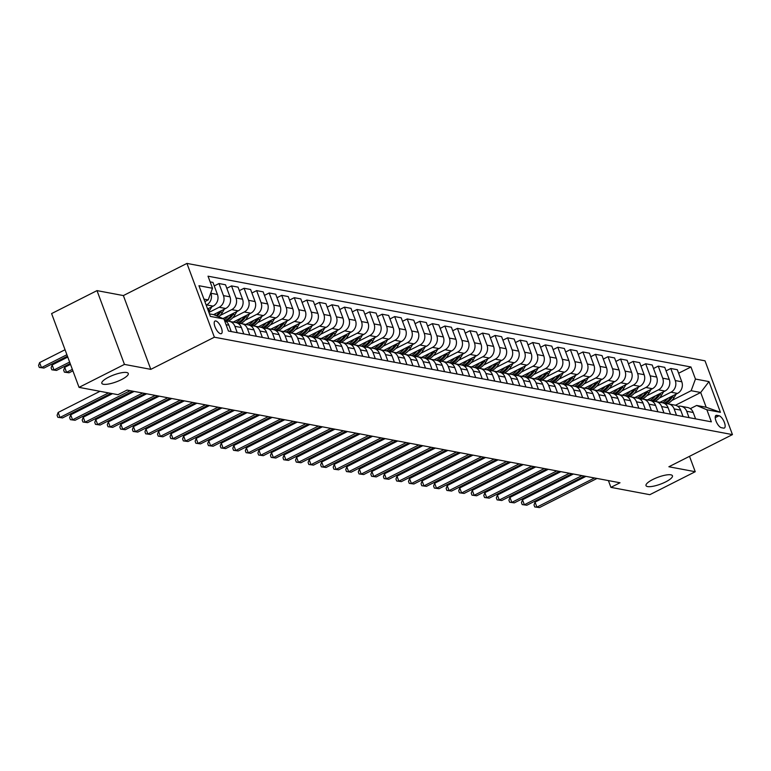 <?xml version="1.0" encoding="UTF-8"?>
<svg xmlns="http://www.w3.org/2000/svg" width="771" height="771" viewBox="0 0 771 771"><rect width="100%" height="100%" fill="white"/><g stroke="black" fill="none" stroke-linecap="round" stroke-linejoin="round"><path stroke-width="1.16" d="M121.481 379.602A14.109 3.672 -20.4 0 1 101.83 383.312A14.109 3.672 -20.4 0 1 108.624 377.183A14.109 3.672 -20.4 0 1 128.275 373.472A14.109 3.672 -20.4 0 1 121.481 379.602M665.652 481.904A14.109 3.672 -20.4 0 1 646.011 485.614A14.109 3.672 -20.4 0 1 652.806 479.495A14.109 3.672 -20.4 0 1 672.447 475.784A14.109 3.672 -20.4 0 1 665.652 481.904M220.554 333.727A7.055 2.708 63.2 0 0 221.364 333.641A7.055 2.708 63.2 0 0 221.026 327.039A7.055 2.708 63.2 0 0 215.813 320.967A7.055 2.708 63.2 0 0 215.003 321.054A7.055 2.708 63.2 0 0 215.34 327.656A7.055 2.708 63.2 0 0 220.554 333.727M97.011 290.619L124.449 364.404L150.808 369.357L123.37 295.572L97.011 290.619L51.599 313.585L79.047 387.37L117.953 394.685L127.032 390.097L620.009 482.771L610.921 487.368L649.828 494.683L695.24 471.717L689.515 456.326M123.37 295.572L186.939 263.412L705.012 360.818L732.45 434.603L214.377 337.206L186.939 263.412M718.996 415.752L716.789 415.338A6.833 2.621 63.2 0 0 715.999 415.424A6.833 2.621 63.2 0 0 716.336 421.824A6.833 2.621 63.2 0 0 721.386 427.703L723.593 428.117A6.833 2.621 63.2 0 0 724.374 428.03A6.833 2.621 63.2 0 0 724.046 421.631A6.833 2.621 63.2 0 0 718.996 415.752L715.228 417.66M695.452 379.053L709.002 381.597L720.422 412.312L706.872 409.767L696.637 405.459L706.178 407.252L700.685 392.497L691.153 390.704L695.452 379.053L690.961 366.986L208.025 276.191L212.517 288.258L208.218 299.909L203.939 299.109M209.433 313.864L213.702 314.664L223.937 318.972L228.428 331.038L711.354 421.833L706.872 409.767M223.937 318.972L210.387 316.418L198.957 285.713L212.517 288.258M124.449 364.404L79.047 387.37M150.808 369.357L214.377 337.206M732.45 434.603L668.881 466.763L695.24 471.717M608.406 480.593L610.921 487.368M675.492 405.247L700.685 392.497L709.002 381.597M696.637 405.459L690.315 408.659M671.898 400.448L691.153 390.704M659.947 402.308L677.497 393.432A8.818 7.806 -79.4 0 0 681.795 381.78L677.304 369.714L670.78 368.49L666.067 370.87M659.34 398.087L670.972 392.198A8.818 7.806 -79.4 0 0 675.271 380.546L670.78 368.49M647.399 399.947L664.949 391.07A8.818 7.806 -79.4 0 0 669.247 379.419L664.756 367.353L658.232 366.129L653.519 368.509M646.792 395.725L658.424 389.847A8.818 7.806 -79.4 0 0 662.723 378.195L658.232 366.129M634.851 397.585L652.401 388.709A8.818 7.806 -79.4 0 0 656.699 377.058L652.208 364.991L645.684 363.767L640.961 366.148M634.244 393.364L645.867 387.485A8.818 7.806 -79.4 0 0 650.165 375.834L645.684 363.767M622.293 395.224L639.843 386.348A8.818 7.806 -79.4 0 0 644.142 374.696L639.66 362.63L633.136 361.406L628.413 363.796M621.696 391.003L633.319 385.124A8.818 7.806 -79.4 0 0 637.617 373.472L633.136 361.406M609.745 392.873L627.295 383.987A8.818 7.806 -79.4 0 0 631.594 372.335L627.112 360.279L620.578 359.045L615.865 361.435M609.148 388.642L620.771 382.763A8.818 7.806 -79.4 0 0 625.069 371.111L620.578 359.045M597.197 390.512L614.747 381.635A8.818 7.806 -79.4 0 0 619.046 369.984L614.554 357.917L608.03 356.684L603.317 359.074M596.59 386.29L608.223 380.402A8.818 7.806 -79.4 0 0 612.521 368.75L608.03 356.684M584.649 388.15L602.199 379.274A8.818 7.806 -79.4 0 0 606.498 367.622L602.006 355.556L595.482 354.332L590.769 356.713M584.042 383.929L595.665 378.05A8.818 7.806 -79.4 0 0 599.963 366.398L595.482 354.332M572.101 385.789L589.642 376.913A8.818 7.806 -79.4 0 0 593.94 365.261L589.458 353.195L582.934 351.971L578.211 354.352M571.494 381.568L583.117 375.689A8.818 7.806 -79.4 0 0 587.415 364.037L582.934 351.971M559.544 383.428L577.093 374.552A8.818 7.806 -79.4 0 0 581.392 362.9L576.91 350.834L570.376 349.61L565.663 351.99M558.946 379.207L570.569 373.328A8.818 7.806 -79.4 0 0 574.867 361.676L570.376 349.61M546.996 381.067L564.545 372.191A8.818 7.806 -79.4 0 0 568.844 360.539L564.353 348.473L557.828 347.249L553.115 349.639M546.388 376.846L558.021 370.967A8.818 7.806 -79.4 0 0 562.319 359.315L557.828 347.249M534.448 378.715L551.997 369.839A8.818 7.806 -79.4 0 0 556.296 358.187L551.805 346.121L545.28 344.888L540.567 347.278M533.84 374.494L545.473 368.605A8.818 7.806 -79.4 0 0 549.771 356.954L545.28 344.888M521.9 376.354L539.449 367.478A8.818 7.806 -79.4 0 0 543.748 355.826L539.257 343.76L532.732 342.526L528.01 344.916M521.292 372.133L532.915 366.244A8.818 7.806 -79.4 0 0 537.214 354.593L532.732 342.526M509.342 373.993L526.892 365.117A8.818 7.806 -79.4 0 0 531.19 353.465L526.709 341.399L520.184 340.175L515.462 342.555M508.744 369.772L520.367 363.893A8.818 7.806 -79.4 0 0 524.665 352.241L520.184 340.175M496.794 371.632L514.344 362.755A8.818 7.806 -79.4 0 0 518.642 351.104L514.151 339.038L507.626 337.814L502.914 340.194M496.187 367.41L507.819 361.532A8.818 7.806 -79.4 0 0 512.117 349.88L507.626 337.814M484.246 369.27L501.796 360.394A8.818 7.806 -79.4 0 0 506.094 348.743L501.603 336.676L495.078 335.452L490.366 337.833M483.639 365.049L495.271 359.17A8.818 7.806 -79.4 0 0 499.569 347.519L495.078 335.452M471.698 366.909L489.248 358.033A8.818 7.806 -79.4 0 0 493.546 346.381L489.055 334.315L482.53 333.091L477.818 335.481M471.091 362.688L482.713 356.809A8.818 7.806 -79.4 0 0 487.012 345.157L482.53 333.091M459.15 364.558L476.69 355.682A8.818 7.806 -79.4 0 0 480.988 344.03L476.507 331.964L469.982 330.73L465.26 333.12M458.543 360.336L470.165 354.448A8.818 7.806 -79.4 0 0 474.464 342.796L469.982 330.73M446.592 362.197L464.142 353.32A8.818 7.806 -79.4 0 0 468.44 341.669L463.959 329.603L457.425 328.379L452.712 330.759M445.995 357.975L457.617 352.087A8.818 7.806 -79.4 0 0 461.916 340.435L457.425 328.379M434.044 359.835L451.594 350.959A8.818 7.806 -79.4 0 0 455.892 339.307L451.401 327.241L444.877 326.017L440.164 328.398M433.437 355.614L445.069 349.735A8.818 7.806 -79.4 0 0 449.368 338.084L444.877 326.017M421.496 357.474L439.046 348.598A8.818 7.806 -79.4 0 0 443.344 336.946L438.853 324.88L432.329 323.656L427.616 326.037M420.889 353.253L432.521 347.374A8.818 7.806 -79.4 0 0 436.82 335.722L432.329 323.656M408.948 355.113L426.488 346.237A8.818 7.806 -79.4 0 0 430.787 334.585L426.305 322.519L419.781 321.295L415.058 323.685M408.341 350.892L419.964 345.013A8.818 7.806 -79.4 0 0 424.262 333.361L419.781 321.295M396.39 352.761L413.94 343.876A8.818 7.806 -79.4 0 0 418.239 332.224L413.757 320.167L407.223 318.934L402.51 321.324M395.793 348.531L407.416 342.652A8.818 7.806 -79.4 0 0 411.714 331L407.223 318.934M383.842 350.4L401.392 341.524A8.818 7.806 -79.4 0 0 405.691 329.872L401.199 317.806L394.675 316.573L389.962 318.963M383.235 346.179L394.868 340.29A8.818 7.806 -79.4 0 0 399.166 328.639L394.675 316.573M371.294 348.039L388.844 339.163A8.818 7.806 -79.4 0 0 393.143 327.511L388.651 315.445L382.127 314.221L377.414 316.602M370.687 343.818L382.32 337.939A8.818 7.806 -79.4 0 0 386.618 326.287L382.127 314.221M358.746 345.678L376.296 336.802A8.818 7.806 -79.4 0 0 380.595 325.15L376.103 313.084L369.579 311.86L364.856 314.24M358.139 341.457L369.762 335.578A8.818 7.806 -79.4 0 0 374.06 323.926L369.579 311.86M346.189 343.317L363.739 334.441A8.818 7.806 -79.4 0 0 368.037 322.789L363.555 310.723L357.031 309.499L352.308 311.879M345.591 339.095L357.214 333.217A8.818 7.806 -79.4 0 0 361.512 321.565L357.031 309.499M333.641 340.955L351.19 332.079A8.818 7.806 -79.4 0 0 355.489 320.428L350.998 308.361L344.473 307.137L339.76 309.528M333.033 336.734L344.666 330.855A8.818 7.806 -79.4 0 0 348.964 319.204L344.473 307.137M321.093 338.604L338.642 329.728A8.818 7.806 -79.4 0 0 342.941 318.076L338.45 306.01L331.925 304.776L327.212 307.166M320.485 334.383L332.118 328.494A8.818 7.806 -79.4 0 0 336.416 316.842L331.925 304.776M308.545 336.243L326.094 327.367A8.818 7.806 -79.4 0 0 330.393 315.715L325.902 303.649L319.377 302.415L314.664 304.805M307.937 332.022L319.56 326.133A8.818 7.806 -79.4 0 0 323.859 314.481L319.377 302.415M295.997 333.882L313.537 325.005A8.818 7.806 -79.4 0 0 317.835 313.354L313.354 301.288L306.829 300.064L302.107 302.444M295.389 329.66L307.012 323.781A8.818 7.806 -79.4 0 0 311.311 312.13L306.829 300.064M283.439 331.52L300.989 322.644A8.818 7.806 -79.4 0 0 305.287 310.992L300.806 298.926L294.271 297.702L289.559 300.083M282.841 327.299L294.464 321.42A8.818 7.806 -79.4 0 0 298.762 309.769L294.271 297.702M270.891 329.159L288.441 320.283A8.818 7.806 -79.4 0 0 292.739 308.631L288.248 296.565L281.723 295.341L277.011 297.722M270.284 324.938L281.916 319.059A8.818 7.806 -79.4 0 0 286.214 307.407L281.723 295.341M258.343 326.798L275.893 317.922A8.818 7.806 -79.4 0 0 280.191 306.27L275.7 294.204L269.175 292.98L264.463 295.37M257.736 322.577L269.368 316.698A8.818 7.806 -79.4 0 0 273.666 305.046L269.175 292.98M245.795 324.446L263.335 315.57A8.818 7.806 -79.4 0 0 267.633 303.919L263.152 291.852L256.627 290.619L251.905 293.009M245.188 320.225L256.81 314.337A8.818 7.806 -79.4 0 0 261.109 302.685L256.627 290.619M233.237 322.085L250.787 313.209A8.818 7.806 -79.4 0 0 255.085 301.557L250.604 289.491L244.079 288.267L239.357 290.648M232.64 317.864L244.262 311.976A8.818 7.806 -79.4 0 0 248.561 300.324L244.079 288.267M222.973 318.568L238.239 310.848A8.818 7.806 -79.4 0 0 242.537 299.196L238.046 287.13L231.522 285.906L226.809 288.287M220.082 315.503L231.714 309.624A8.818 7.806 -79.4 0 0 236.013 297.972L231.522 285.906M213.538 314.635L225.691 308.487A8.818 7.806 -79.4 0 0 229.989 296.835L225.498 284.769L218.974 283.545L214.261 285.925M208.902 312.448L219.166 307.263A8.818 7.806 -79.4 0 0 223.465 295.611L218.974 283.545M207.601 308.93L213.143 306.126A8.818 7.806 -79.4 0 0 217.441 294.474L212.95 282.408L210.146 281.887M206.175 305.123L206.609 304.902A8.818 7.806 -79.4 0 0 210.907 293.25L210.791 292.932M204.874 301.606L208.218 299.909M695.587 418.865L693.216 412.495A8.818 7.806 -79.4 0 0 687.578 407.502L681.053 406.278A8.818 7.806 -79.4 0 0 677.911 406.404M690.961 366.986L678.615 373.231M689.062 417.641L686.691 411.261A8.818 7.806 -79.4 0 0 681.053 406.278M683.039 416.504L680.668 410.133A8.818 7.806 -79.4 0 0 675.03 405.141L668.505 403.917A8.818 7.806 -79.4 0 0 665.363 404.043M676.514 415.28L674.143 408.9A8.818 7.806 -79.4 0 0 668.505 403.917M670.491 414.143L668.12 407.772A8.818 7.806 -79.4 0 0 662.482 402.78A16.856 14.938 100.6 0 0 667.937 398.27M663.966 412.919L661.595 406.548A8.818 7.806 -79.4 0 0 655.957 401.556A8.818 7.806 -79.4 0 0 652.815 401.681M657.933 411.781L655.562 405.411A8.818 7.806 -79.4 0 0 649.934 400.419A16.856 14.938 100.6 0 0 655.389 395.909M651.408 410.558L649.037 404.187A8.818 7.806 -79.4 0 0 643.399 399.195A8.818 7.806 -79.4 0 0 640.258 399.32M645.385 409.43L643.014 403.05A8.818 7.806 -79.4 0 0 637.376 398.067A16.856 14.938 100.6 0 0 642.831 393.547M638.86 408.196L636.489 401.826A8.818 7.806 -79.4 0 0 630.851 396.834A8.818 7.806 -79.4 0 0 627.71 396.969M632.837 407.069L630.466 400.689A8.818 7.806 -79.4 0 0 624.828 395.706A16.856 14.938 100.6 0 0 630.283 391.186M626.312 405.845L623.941 399.465A8.818 7.806 -79.4 0 0 618.303 394.473A8.818 7.806 -79.4 0 0 615.162 394.607M620.289 404.708L617.918 398.337A8.818 7.806 -79.4 0 0 612.28 393.345L605.755 392.121A8.818 7.806 -79.4 0 0 602.614 392.246M613.764 403.484L611.393 397.104A8.818 7.806 -79.4 0 0 605.755 392.121M607.741 402.346L605.37 395.976A8.818 7.806 -79.4 0 0 599.732 390.984A16.856 14.938 100.6 0 0 605.187 386.473M601.207 401.122L598.836 394.742A8.818 7.806 -79.4 0 0 593.207 389.76A8.818 7.806 -79.4 0 0 590.056 389.885M595.183 399.985L592.812 393.615A8.818 7.806 -79.4 0 0 587.184 388.623L580.65 387.399A8.818 7.806 -79.4 0 0 577.508 387.524M588.659 398.761L586.288 392.391A8.818 7.806 -79.4 0 0 580.65 387.399M582.635 397.634L580.264 391.254A8.818 7.806 -79.4 0 0 574.626 386.261A16.856 14.938 100.6 0 0 580.081 381.751M576.11 396.4L573.74 390.03A8.818 7.806 -79.4 0 0 568.102 385.037A8.818 7.806 -79.4 0 0 564.96 385.163M570.087 395.272L567.716 388.892A8.818 7.806 -79.4 0 0 562.078 383.91L555.554 382.676A8.818 7.806 -79.4 0 0 552.412 382.811M563.562 394.039L561.192 387.668A8.818 7.806 -79.4 0 0 555.554 382.676M557.539 392.911L555.168 386.531A8.818 7.806 -79.4 0 0 549.53 381.549A16.856 14.938 100.6 0 0 554.985 377.029M551.005 391.687L548.634 385.307A8.818 7.806 -79.4 0 0 543.006 380.315A8.818 7.806 -79.4 0 0 539.864 380.45M544.981 390.55L542.611 384.18A8.818 7.806 -79.4 0 0 536.982 379.187A16.856 14.938 100.6 0 0 542.427 374.667M538.457 389.326L536.086 382.946A8.818 7.806 -79.4 0 0 530.448 377.963A8.818 7.806 -79.4 0 0 527.306 378.089M532.433 388.189L530.062 381.818A8.818 7.806 -79.4 0 0 524.425 376.826A16.856 14.938 100.6 0 0 529.879 372.316M525.909 386.965L523.538 380.585A8.818 7.806 -79.4 0 0 517.9 375.602A8.818 7.806 -79.4 0 0 514.758 375.728M519.885 385.828L517.514 379.457A8.818 7.806 -79.4 0 0 511.877 374.465A16.856 14.938 100.6 0 0 517.331 369.955M513.361 384.604L510.99 378.233A8.818 7.806 -79.4 0 0 505.352 373.241A8.818 7.806 -79.4 0 0 502.21 373.366M507.337 383.476L504.966 377.096A8.818 7.806 -79.4 0 0 499.329 372.114L492.804 370.88A8.818 7.806 -79.4 0 0 489.662 371.015M500.813 382.243L498.442 375.872A8.818 7.806 -79.4 0 0 492.804 370.88M494.789 381.115L492.418 374.735A8.818 7.806 -79.4 0 0 486.78 369.752A16.856 14.938 100.6 0 0 492.235 365.232M488.255 379.881L485.884 373.511A8.818 7.806 -79.4 0 0 480.256 368.519A8.818 7.806 -79.4 0 0 477.104 368.654M482.232 378.754L479.861 372.374A8.818 7.806 -79.4 0 0 474.223 367.391L467.698 366.167A8.818 7.806 -79.4 0 0 464.556 366.292M475.707 377.53L473.336 371.15A8.818 7.806 -79.4 0 0 467.698 366.167M469.684 376.393L467.313 370.022A8.818 7.806 -79.4 0 0 461.675 365.03A16.856 14.938 100.6 0 0 467.13 360.52M463.159 375.169L460.788 368.789A8.818 7.806 -79.4 0 0 455.15 363.806A8.818 7.806 -79.4 0 0 452.008 363.931M457.136 374.031L454.765 367.661A8.818 7.806 -79.4 0 0 449.127 362.669L442.602 361.445A8.818 7.806 -79.4 0 0 439.46 361.57M450.611 372.807L448.24 366.437A8.818 7.806 -79.4 0 0 442.602 361.445M444.588 371.67L442.217 365.3A8.818 7.806 -79.4 0 0 436.579 360.308A16.856 14.938 100.6 0 0 442.034 355.797M438.053 370.446L435.682 364.076A8.818 7.806 -79.4 0 0 430.054 359.084A8.818 7.806 -79.4 0 0 426.912 359.209M432.03 369.319L429.659 362.939A8.818 7.806 -79.4 0 0 424.031 357.956A16.856 14.938 100.6 0 0 429.476 353.436M425.505 368.085L423.134 361.715A8.818 7.806 -79.4 0 0 417.496 356.722A8.818 7.806 -79.4 0 0 414.355 356.857M419.482 366.957L417.111 360.577A8.818 7.806 -79.4 0 0 411.473 355.595A16.856 14.938 100.6 0 0 416.928 351.075M412.957 365.733L410.586 359.353A8.818 7.806 -79.4 0 0 404.948 354.361A8.818 7.806 -79.4 0 0 401.807 354.496M406.934 364.596L404.563 358.226A8.818 7.806 -79.4 0 0 398.925 353.234A16.856 14.938 100.6 0 0 404.38 348.714M400.409 363.372L398.038 356.992A8.818 7.806 -79.4 0 0 392.4 352.01A8.818 7.806 -79.4 0 0 389.259 352.135M394.386 362.235L392.015 355.865A8.818 7.806 -79.4 0 0 386.377 350.872L379.852 349.649A8.818 7.806 -79.4 0 0 376.711 349.774M387.861 361.011L385.49 354.631A8.818 7.806 -79.4 0 0 379.852 349.649M381.828 359.874L379.457 353.504A8.818 7.806 -79.4 0 0 373.829 348.511L367.295 347.287A8.818 7.806 -79.4 0 0 364.153 347.413M375.304 358.65L372.933 352.28A8.818 7.806 -79.4 0 0 367.295 347.287M369.28 357.522L366.909 351.142A8.818 7.806 -79.4 0 0 361.271 346.15L354.747 344.926A8.818 7.806 -79.4 0 0 351.605 345.051M362.755 356.289L360.385 349.918A8.818 7.806 -79.4 0 0 354.747 344.926M356.732 355.161L354.361 348.781A8.818 7.806 -79.4 0 0 348.723 343.799A16.856 14.938 100.6 0 0 354.178 339.279M350.207 353.928L347.837 347.557A8.818 7.806 -79.4 0 0 342.199 342.565A8.818 7.806 -79.4 0 0 339.057 342.7M344.184 352.8L341.813 346.42A8.818 7.806 -79.4 0 0 336.175 341.437L329.651 340.204A8.818 7.806 -79.4 0 0 326.509 340.339M337.659 351.576L335.289 345.196A8.818 7.806 -79.4 0 0 329.651 340.204M331.636 350.439L329.265 344.068A8.818 7.806 -79.4 0 0 323.627 339.076A16.856 14.938 100.6 0 0 329.082 334.556M325.102 349.215L322.731 342.835A8.818 7.806 -79.4 0 0 317.103 337.852A8.818 7.806 -79.4 0 0 313.951 337.977M319.078 348.078L316.708 341.707A8.818 7.806 -79.4 0 0 311.07 336.715L304.545 335.491A8.818 7.806 -79.4 0 0 301.403 335.616M312.554 346.854L310.183 340.474A8.818 7.806 -79.4 0 0 304.545 335.491M306.53 345.716L304.16 339.346A8.818 7.806 -79.4 0 0 298.522 334.354A16.856 14.938 100.6 0 0 303.976 329.843M300.006 344.492L297.635 338.122A8.818 7.806 -79.4 0 0 291.997 333.13A8.818 7.806 -79.4 0 0 288.855 333.255M293.982 343.365L291.611 336.985A8.818 7.806 -79.4 0 0 285.974 332.002A16.856 14.938 100.6 0 0 291.428 327.482M287.458 342.131L285.087 335.761A8.818 7.806 -79.4 0 0 279.449 330.769A8.818 7.806 -79.4 0 0 276.307 330.904M281.434 341.004L279.063 334.624A8.818 7.806 -79.4 0 0 273.426 329.641L266.901 328.407A8.818 7.806 -79.4 0 0 263.759 328.542M274.9 339.77L272.529 333.4A8.818 7.806 -79.4 0 0 266.901 328.407M268.877 338.642L266.506 332.262A8.818 7.806 -79.4 0 0 260.877 327.28A16.856 14.938 100.6 0 0 266.323 322.76M262.352 337.419L259.981 331.038A8.818 7.806 -79.4 0 0 254.343 326.056A8.818 7.806 -79.4 0 0 251.201 326.181M256.329 336.281L253.958 329.911A8.818 7.806 -79.4 0 0 248.32 324.919L241.795 323.695A8.818 7.806 -79.4 0 0 238.653 323.82M249.804 335.057L247.433 328.677A8.818 7.806 -79.4 0 0 241.795 323.695M243.781 333.92L241.41 327.55A8.818 7.806 -79.4 0 0 235.772 322.557A16.856 14.938 100.6 0 0 241.227 318.047M237.256 332.696L234.885 326.326A8.818 7.806 -79.4 0 0 229.247 321.334A8.818 7.806 -79.4 0 0 226.105 321.459M231.233 331.559L228.862 325.189A8.818 7.806 -79.4 0 0 224.534 320.582M706.178 407.252L720.422 412.312M585.96 476.372L535.055 502.123L536.905 507.116L594.499 477.981M539.421 507.588L534.746 506.952L539.421 507.588L597.005 478.454M534.746 506.952L534.004 504.957L535.055 502.123M676.167 394.106L674.211 397.373A16.856 14.938 100.6 0 1 667.387 403.802M671.204 396.612L671.098 396.786A16.856 14.938 100.6 0 1 664.101 403.3M664.881 403.715A16.856 14.938 -79.4 0 0 672.302 397.017L673.122 395.639M573.412 474.011L522.507 499.762L524.357 504.754L581.951 475.62M526.863 505.227L522.189 504.591L526.863 505.227L584.457 476.092M522.189 504.591L521.447 502.596L522.507 499.762M560.864 471.659L509.949 497.411L511.809 502.393L569.393 473.259M514.315 502.865L509.641 502.229L514.315 502.865L571.909 473.731M509.641 502.229L508.899 500.234L509.949 497.411M548.306 469.298L497.401 495.049L499.251 500.032L556.845 470.898M501.767 500.504L497.093 499.878L501.767 500.504L559.361 471.37M497.093 499.878L496.351 497.883L497.401 495.049M663.609 391.745L661.663 395.012A16.856 14.938 100.6 0 1 654.83 401.44M658.656 394.251L658.55 394.434A16.856 14.938 100.6 0 1 651.543 400.939M652.333 401.354A16.856 14.938 -79.4 0 0 659.754 394.656L660.574 393.277M651.061 389.384L649.115 392.651A16.856 14.938 100.6 0 1 642.282 399.079M646.108 391.89L646.002 392.073A16.856 14.938 100.6 0 1 638.995 398.578M639.776 399.002A16.856 14.938 -79.4 0 0 647.206 392.294L648.025 390.926M638.513 387.023L636.557 390.299A16.856 14.938 100.6 0 1 629.734 396.718M633.55 389.538L633.444 389.712A16.856 14.938 100.6 0 1 626.447 396.217M627.228 396.641A16.856 14.938 -79.4 0 0 634.649 389.933L635.477 388.565M535.758 466.937L484.853 492.688L486.703 497.671L544.297 468.546M489.219 498.143L484.545 497.517L489.219 498.143L546.803 469.019M484.545 497.517L483.803 495.522L484.853 492.688M617.735 388.825A16.856 14.938 100.6 0 1 612.299 393.345M625.965 384.662L624.009 387.938A16.856 14.938 100.6 0 1 617.185 394.357M621.002 387.177L620.896 387.35A16.856 14.938 100.6 0 1 613.899 393.856M614.68 394.28A16.856 14.938 -79.4 0 0 622.101 387.582L622.92 386.204M523.21 464.576L472.305 490.327L474.155 495.31L531.749 466.185M476.661 495.782L471.987 495.155L476.661 495.782L534.255 466.657M471.987 495.155L471.245 493.161L472.305 490.327M510.662 462.215L459.747 487.966L461.607 492.958L519.191 463.824M464.113 493.43L459.439 492.794L464.113 493.43L521.707 464.296M459.439 492.794L458.697 490.799L459.747 487.966M498.105 459.863L447.199 485.605L449.059 490.597L506.643 461.463M451.565 491.069L446.891 490.433L451.565 491.069L509.159 461.935M446.891 490.433L446.149 488.438L447.199 485.605M485.557 457.502L434.651 483.253L436.502 488.236L494.095 459.102M439.017 488.708L434.343 488.072L439.017 488.708L496.601 459.574M434.343 488.072L433.601 486.077L434.651 483.253M473.009 455.141L422.103 480.892L423.954 485.875L481.547 456.74M426.469 486.347L421.785 485.72L426.469 486.347L484.053 457.213M421.785 485.72L421.053 483.725L422.103 480.892M613.417 382.31L611.461 385.577A16.856 14.938 100.6 0 1 604.637 391.996M608.454 384.816L608.348 384.989A16.856 14.938 100.6 0 1 601.341 391.504M602.132 391.919A16.856 14.938 -79.4 0 0 609.553 385.221L610.372 383.842M592.629 384.112A16.856 14.938 100.6 0 1 587.203 388.632M600.86 379.949L598.913 383.216A16.856 14.938 100.6 0 1 592.08 389.644M595.906 382.455L595.8 382.628A16.856 14.938 100.6 0 1 588.793 389.143M589.574 389.557A16.856 14.938 -79.4 0 0 597.005 382.859L597.824 381.481M588.312 377.588L586.365 380.855A16.856 14.938 100.6 0 1 579.532 387.283M583.348 380.093L583.252 380.276A16.856 14.938 100.6 0 1 576.245 386.782M577.026 387.196A16.856 14.938 -79.4 0 0 584.457 380.498L585.276 379.13M567.533 379.39A16.856 14.938 100.6 0 1 562.098 383.91M575.764 375.226L573.807 378.494A16.856 14.938 100.6 0 1 566.984 384.922M570.8 377.732L570.694 377.915A16.856 14.938 100.6 0 1 563.697 384.421M564.478 384.845A16.856 14.938 -79.4 0 0 571.899 378.137L572.718 376.768M563.216 372.865L561.259 376.142A16.856 14.938 100.6 0 1 554.436 382.561M558.252 375.381L558.146 375.554A16.856 14.938 100.6 0 1 551.149 382.059M551.93 382.483A16.856 14.938 -79.4 0 0 559.351 375.776L560.17 374.407M460.46 452.779L409.546 478.531L411.406 483.513L468.999 454.389M413.911 483.986L409.237 483.359L413.911 483.986L471.505 454.861M409.237 483.359L408.495 481.364L409.546 478.531M550.658 370.514L548.711 373.781A16.856 14.938 100.6 0 1 541.878 380.199M545.704 373.019L545.598 373.193A16.856 14.938 100.6 0 1 538.592 379.698M539.382 380.122A16.856 14.938 -79.4 0 0 546.803 373.424L547.622 372.046M447.903 450.418L396.998 476.17L398.858 481.162L456.442 452.028M401.363 481.624L396.689 480.998L401.363 481.624L458.957 452.5M396.689 480.998L395.947 479.003L396.998 476.17M538.11 368.152L536.163 371.42A16.856 14.938 100.6 0 1 529.33 377.838M533.156 370.658L533.05 370.832A16.856 14.938 100.6 0 1 526.044 377.347M526.824 377.761A16.856 14.938 -79.4 0 0 534.255 371.063L535.074 369.685M435.355 448.057L384.45 473.808L386.3 478.801L443.894 449.666M388.815 479.273L384.141 478.637L388.815 479.273L446.409 450.139M384.141 478.637L383.399 476.642L384.45 473.808M525.562 365.791L523.605 369.058A16.856 14.938 100.6 0 1 516.782 375.487M520.598 368.297L520.492 368.471A16.856 14.938 100.6 0 1 513.496 374.985M514.276 375.4A16.856 14.938 -79.4 0 0 521.697 368.702L522.526 367.324M422.807 445.705L371.901 471.457L373.752 476.439L431.346 447.305M376.267 476.912L371.593 476.276L376.267 476.912L433.851 447.778M371.593 476.276L370.851 474.281L371.901 471.457M504.783 367.594A16.856 14.938 100.6 0 1 499.348 372.114M513.014 363.43L511.057 366.697A16.856 14.938 100.6 0 1 504.234 373.125M508.05 365.936L507.944 366.119A16.856 14.938 100.6 0 1 500.948 372.624M501.728 373.048A16.856 14.938 -79.4 0 0 509.149 366.341L509.968 364.972M410.259 443.344L359.353 469.096L361.204 474.078L418.798 444.944M363.71 474.55L359.035 473.914L363.71 474.55L421.303 445.416M359.035 473.914L358.293 471.929L359.353 469.096M500.466 361.069L498.509 364.346A16.856 14.938 100.6 0 1 491.686 370.764M495.502 363.584L495.396 363.758A16.856 14.938 100.6 0 1 488.39 370.263M489.18 370.687A16.856 14.938 -79.4 0 0 496.601 363.979L497.42 362.611M397.711 440.983L346.796 466.734L348.656 471.717L406.24 442.593M351.162 472.189L346.487 471.563L351.162 472.189L408.755 443.055M346.487 471.563L345.745 469.568L346.796 466.734M479.678 362.871A16.856 14.938 100.6 0 1 474.242 367.391M487.908 358.708L485.961 361.985A16.856 14.938 100.6 0 1 479.128 368.403M482.954 361.223L482.848 361.397A16.856 14.938 100.6 0 1 475.842 367.902M476.623 368.326A16.856 14.938 -79.4 0 0 484.053 361.628L484.872 360.25M385.153 438.622L334.248 464.373L336.098 469.356L393.692 440.231M338.614 469.828L333.939 469.202L338.614 469.828L396.207 440.704M333.939 469.202L333.197 467.207L334.248 464.373M372.605 436.261L321.7 462.012L323.55 467.004L381.144 437.87M326.066 467.477L321.391 466.84L326.066 467.477L383.65 438.342M321.391 466.84L320.649 464.846L321.7 462.012M360.057 433.9L309.152 459.651L311.002 464.643L368.596 435.509M313.508 465.115L308.834 464.479L313.508 465.115L371.102 435.981M308.834 464.479L308.092 462.484L309.152 459.651M347.509 431.548L296.594 457.299L298.454 462.282L356.038 433.148M300.96 462.754L296.286 462.118L300.96 462.754L358.554 433.62M296.286 462.118L295.544 460.123L296.594 457.299M334.951 429.187L284.046 454.938L285.906 459.921L343.49 430.787M288.412 460.393L283.738 459.767L288.412 460.393L346.006 431.259M283.738 459.767L282.996 457.772L284.046 454.938M322.403 426.826L271.498 452.577L273.348 457.56L330.942 428.435M275.864 458.032L271.19 457.405L275.864 458.032L333.448 428.907M271.19 457.405L270.448 455.41L271.498 452.577M309.855 424.464L258.95 450.216L260.8 455.198L318.394 426.074M263.316 455.671L258.642 455.044L263.316 455.671L320.9 426.546M258.642 455.044L257.9 453.049L258.95 450.216M297.307 422.103L246.392 447.855L248.252 452.847L305.846 423.713M250.758 453.319L246.084 452.683L250.758 453.319L308.352 424.185M246.084 452.683L245.342 450.688L246.392 447.855M284.75 419.752L233.844 445.493L235.704 450.486L293.288 421.351M238.21 450.958L233.536 450.322L238.21 450.958L295.804 421.824M233.536 450.322L232.794 448.327L233.844 445.493M272.202 417.39L221.296 443.142L223.147 448.124L280.74 418.99M225.662 448.597L220.988 447.961L225.662 448.597L283.256 419.463M220.988 447.961L220.246 445.966L221.296 443.142M259.654 415.029L208.748 440.781L210.599 445.763L268.192 416.629M213.114 446.236L208.44 445.609L213.114 446.236L270.698 417.101M208.44 445.609L207.698 443.614L208.748 440.781M247.105 412.668L196.2 438.42L198.051 443.402L255.644 414.278M200.556 443.874L195.882 443.248L200.556 443.874L258.15 414.75M195.882 443.248L195.14 441.253L196.2 438.42M234.557 410.307L183.643 436.058L185.503 441.051L243.087 411.916M188.008 441.513L183.334 440.887L188.008 441.513L245.602 412.389M183.334 440.887L182.592 438.892L183.643 436.058M222 407.946L171.095 433.697L172.955 438.689L230.539 409.555M175.46 439.162L170.786 438.526L175.46 439.162L233.054 410.027M170.786 438.526L170.044 436.531L171.095 433.697M209.452 405.594L158.547 431.346L160.397 436.328L217.991 407.194M162.912 436.8L158.238 436.164L162.912 436.8L220.496 407.666M158.238 436.164L157.496 434.169L158.547 431.346M196.904 403.233L145.998 428.984L147.849 433.967L205.443 404.833M150.364 434.439L145.68 433.803L150.364 434.439L207.948 405.305M145.68 433.803L144.948 431.818L145.998 428.984M184.356 400.872L133.441 426.623L135.301 431.606L192.895 402.481M137.807 432.078L133.132 431.452L137.807 432.078L195.4 402.944M133.132 431.452L132.39 429.457L133.441 426.623M171.798 398.511L120.893 424.262L122.753 429.245L180.337 400.12M125.259 429.717L120.584 429.09L125.259 429.717L182.852 400.592M120.584 429.09L119.842 427.095L120.893 424.262M475.36 356.356L473.404 359.623A16.856 14.938 100.6 0 1 466.58 366.042M470.397 358.862L470.3 359.035A16.856 14.938 100.6 0 1 463.294 365.541M464.075 365.965A16.856 14.938 -79.4 0 0 471.505 359.267L472.324 357.889M454.582 358.158A16.856 14.938 100.6 0 1 449.146 362.678M462.812 353.995L460.856 357.262A16.856 14.938 100.6 0 1 454.032 363.69M457.849 356.501L457.743 356.674A16.856 14.938 100.6 0 1 450.746 363.189M451.527 363.604A16.856 14.938 -79.4 0 0 458.947 356.906L459.767 355.527M450.264 351.634L448.308 354.901A16.856 14.938 100.6 0 1 441.484 361.329M445.301 354.14L445.195 354.323A16.856 14.938 100.6 0 1 438.198 360.828M438.978 361.242A16.856 14.938 -79.4 0 0 446.399 354.544L447.219 353.166M437.706 349.273L435.76 352.54A16.856 14.938 100.6 0 1 428.927 358.968M432.753 351.778L432.647 351.962A16.856 14.938 100.6 0 1 425.64 358.467M426.421 358.891A16.856 14.938 -79.4 0 0 433.851 352.183L434.671 350.815M425.158 346.911L423.212 350.188A16.856 14.938 100.6 0 1 416.379 356.607M420.205 349.427L420.099 349.6A16.856 14.938 100.6 0 1 413.092 356.106M413.873 356.53A16.856 14.938 -79.4 0 0 421.303 349.822L422.123 348.453M412.61 344.55L410.654 347.827A16.856 14.938 100.6 0 1 403.831 354.246M407.647 347.066L407.541 347.239A16.856 14.938 100.6 0 1 400.544 353.744M401.325 354.168A16.856 14.938 -79.4 0 0 408.746 347.47L409.574 346.092M391.832 346.362A16.856 14.938 100.6 0 1 386.396 350.872M400.062 342.199L398.106 345.466A16.856 14.938 100.6 0 1 391.282 351.884M395.099 344.704L394.993 344.878A16.856 14.938 100.6 0 1 387.996 351.393M388.777 351.807A16.856 14.938 -79.4 0 0 396.198 345.109L397.017 343.731M379.284 344.001A16.856 14.938 100.6 0 1 373.848 348.521M387.505 339.838L385.558 343.105A16.856 14.938 100.6 0 1 378.725 349.533M382.551 342.343L382.445 342.517A16.856 14.938 100.6 0 1 375.438 349.032M376.229 349.446A16.856 14.938 -79.4 0 0 383.65 342.748L384.469 341.37M366.726 341.64A16.856 14.938 100.6 0 1 361.291 346.16M374.957 337.476L373.01 340.743A16.856 14.938 100.6 0 1 366.177 347.172M370.003 339.982L369.897 340.165A16.856 14.938 100.6 0 1 362.89 346.671M363.671 347.085A16.856 14.938 -79.4 0 0 371.102 340.387L371.921 339.018M362.409 335.115L360.452 338.382A16.856 14.938 100.6 0 1 353.629 344.81M357.445 337.621L357.339 337.804A16.856 14.938 100.6 0 1 350.342 344.309M351.123 344.733A16.856 14.938 -79.4 0 0 358.544 338.026L359.373 336.657M341.63 336.917A16.856 14.938 100.6 0 1 336.195 341.437M349.861 332.754L347.904 336.031A16.856 14.938 100.6 0 1 341.081 342.449M344.897 335.269L344.791 335.443A16.856 14.938 100.6 0 1 337.794 341.948M338.575 342.372A16.856 14.938 -79.4 0 0 345.996 335.664L346.815 334.296M337.312 330.402L335.356 333.67A16.856 14.938 100.6 0 1 328.533 340.088M332.349 332.908L332.243 333.082A16.856 14.938 100.6 0 1 325.237 339.587M326.027 340.011A16.856 14.938 -79.4 0 0 333.448 333.313L334.267 331.935M316.524 332.205A16.856 14.938 100.6 0 1 311.089 336.725M324.755 328.041L322.808 331.308A16.856 14.938 100.6 0 1 315.975 337.727M319.801 330.547L319.695 330.72A16.856 14.938 100.6 0 1 312.689 337.235M313.469 337.65A16.856 14.938 -79.4 0 0 320.9 330.952L321.719 329.574M312.207 325.68L310.26 328.947A16.856 14.938 100.6 0 1 303.427 335.375M307.243 328.186L307.147 328.359A16.856 14.938 100.6 0 1 300.141 334.874M300.921 335.289A16.856 14.938 -79.4 0 0 308.352 328.591L309.171 327.212M299.659 323.319L297.702 326.586A16.856 14.938 100.6 0 1 290.879 333.014M294.695 325.825L294.589 326.008A16.856 14.938 100.6 0 1 287.593 332.513M288.373 332.927A16.856 14.938 -79.4 0 0 295.794 326.229L296.613 324.861M278.88 325.121A16.856 14.938 100.6 0 1 273.445 329.641M287.111 320.958L285.154 324.234A16.856 14.938 100.6 0 1 278.331 330.653M282.147 323.473L282.041 323.647A16.856 14.938 100.6 0 1 275.045 330.152M275.825 330.576A16.856 14.938 -79.4 0 0 283.246 323.868L284.065 322.5M274.553 318.596L272.606 321.873A16.856 14.938 100.6 0 1 265.773 328.292M269.599 321.112L269.493 321.285A16.856 14.938 100.6 0 1 262.487 327.791M263.277 328.215A16.856 14.938 -79.4 0 0 270.698 321.517L271.517 320.138M253.775 320.408A16.856 14.938 100.6 0 1 248.339 324.919M262.005 316.245L260.058 319.512A16.856 14.938 100.6 0 1 253.225 325.931M257.051 318.751L256.945 318.924A16.856 14.938 100.6 0 1 249.939 325.429M250.72 325.854A16.856 14.938 -79.4 0 0 258.15 319.155L258.969 317.777M159.25 396.149L108.345 421.901L110.195 426.893L167.789 397.759M112.711 427.365L108.036 426.729L112.711 427.365L170.304 398.231M108.036 426.729L107.294 424.734L108.345 421.901M249.457 313.884L247.501 317.151A16.856 14.938 100.6 0 1 240.677 323.579M244.494 316.389L244.388 316.563A16.856 14.938 100.6 0 1 237.391 323.078M238.172 323.492A16.856 14.938 -79.4 0 0 245.592 316.794L246.421 315.416M146.702 393.788L95.797 419.54L97.647 424.532L155.241 395.398M100.163 425.004L95.488 424.368L100.163 425.004L157.747 395.87M95.488 424.368L94.746 422.373L95.797 419.54M228.679 315.686A16.856 14.938 100.6 0 1 224.197 319.676M236.909 311.523L234.953 314.79A16.856 14.938 100.6 0 1 228.129 321.218M231.946 314.028L231.84 314.211A16.856 14.938 100.6 0 1 224.843 320.717M225.624 321.131A16.856 14.938 -79.4 0 0 233.044 314.433L233.864 313.055M134.154 391.437L83.249 417.188L85.099 422.171L142.693 393.037M87.605 422.643L82.931 422.007L87.605 422.643L145.199 393.509M82.931 422.007L82.189 420.012L83.249 417.188M216.131 313.325A16.856 14.938 100.6 0 1 214.589 315.04M224.361 309.161L222.405 312.428A16.856 14.938 100.6 0 1 218.733 316.785M219.398 311.667L219.292 311.85A16.856 14.938 100.6 0 1 216.179 315.705M70.498 364.394L64.706 367.324L66.557 372.316L69.062 372.788L72.898 370.841M217.171 316.129A16.856 14.938 -79.4 0 0 220.496 312.072L221.316 310.703M72.358 369.376L66.557 372.316L64.388 372.152L63.646 370.157L64.706 367.324M69.062 372.788L64.388 372.152M112.518 393.663L70.691 414.827L72.551 419.81L130.135 390.675M75.057 420.282L70.383 419.655L75.057 420.282L132.651 391.148M70.383 419.655L69.641 417.66L70.691 414.827M211.803 306.8L209.857 310.077A16.856 14.938 100.6 0 1 208.671 311.812M67.771 357.069L52.149 364.962L54.009 369.955L56.514 370.427L70.171 363.517M207.91 309.778A16.856 14.938 -79.4 0 0 207.948 309.711L208.768 308.342M69.631 362.052L54.009 369.955L51.84 369.791L51.098 367.796L52.149 364.962M56.514 370.427L51.84 369.791M99.97 391.311L58.143 412.466L59.993 417.448L108.509 392.911M62.509 417.921L57.835 417.294L62.509 417.921L111.014 393.383M57.835 417.294L57.093 415.299L58.143 412.466M65.053 349.735L39.6 362.611L41.461 367.594L43.966 368.066L67.443 356.183M66.904 354.718L41.461 367.594L39.292 367.43L38.55 365.435L39.6 362.611M43.966 368.066L39.292 367.43M670.972 392.198L677.497 393.432M658.424 389.847L664.949 391.07M645.867 387.485L652.401 388.709M633.319 385.124L639.843 386.348M620.771 382.763L627.295 383.987M608.223 380.402L614.747 381.635M595.665 378.05L602.199 379.274M583.117 375.689L589.642 376.913M570.569 373.328L577.093 374.552M558.021 370.967L564.545 372.191M545.473 368.605L551.997 369.839M532.915 366.244L539.449 367.478M520.367 363.893L526.892 365.117M507.819 361.532L514.344 362.755M495.271 359.17L501.796 360.394M482.713 356.809L489.248 358.033M470.165 354.448L476.69 355.682M457.617 352.087L464.142 353.32M445.069 349.735L451.594 350.959M432.521 347.374L439.046 348.598M419.964 345.013L426.488 346.237M407.416 342.652L413.94 343.876M394.868 340.29L401.392 341.524M382.32 337.939L388.844 339.163M369.762 335.578L376.296 336.802M357.214 333.217L363.739 334.441M344.666 330.855L351.19 332.079M332.118 328.494L338.642 329.728M319.56 326.133L326.094 327.367M307.012 323.781L313.537 325.005M294.464 321.42L300.989 322.644M281.916 319.059L288.441 320.283M269.368 316.698L275.893 317.922M256.81 314.337L263.335 315.57M244.262 311.976L250.787 313.209M231.714 309.624L238.239 310.848M219.166 307.263L225.691 308.487M206.609 304.902L213.143 306.126M675.271 380.546L681.795 381.78M686.691 411.261L693.216 412.495M674.143 408.9L680.668 410.133M662.723 378.195L669.247 379.419M661.595 406.548L668.12 407.772M650.165 375.834L656.699 377.058M649.037 404.187L655.562 405.411M637.617 373.472L644.142 374.696M636.489 401.826L643.014 403.05M625.069 371.111L631.594 372.335M623.941 399.465L630.466 400.689M612.521 368.75L619.046 369.984M611.393 397.104L617.918 398.337M599.963 366.398L606.498 367.622M598.836 394.742L605.37 395.976M587.415 364.037L593.94 365.261M586.288 392.391L592.812 393.615M574.867 361.676L581.392 362.9M573.74 390.03L580.264 391.254M562.319 359.315L568.844 360.539M561.192 387.668L567.716 388.892M549.771 356.954L556.296 358.187M548.634 385.307L555.168 386.531M537.214 354.593L543.748 355.826M536.086 382.946L542.611 384.18M524.665 352.241L531.19 353.465M523.538 380.585L530.062 381.818M512.117 349.88L518.642 351.104M510.99 378.233L517.514 379.457M499.569 347.519L506.094 348.743M498.442 375.872L504.966 377.096M487.012 345.157L493.546 346.381M485.884 373.511L492.418 374.735M474.464 342.796L480.988 344.03M473.336 371.15L479.861 372.374M461.916 340.435L468.44 341.669M460.788 368.789L467.313 370.022M449.368 338.084L455.892 339.307M448.24 366.437L454.765 367.661M436.82 335.722L443.344 336.946M435.682 364.076L442.217 365.3M424.262 333.361L430.787 334.585M423.134 361.715L429.659 362.939M411.714 331L418.239 332.224M410.586 359.353L417.111 360.577M399.166 328.639L405.691 329.872M398.038 356.992L404.563 358.226M386.618 326.287L393.143 327.511M385.49 354.631L392.015 355.865M374.06 323.926L380.595 325.15M372.933 352.28L379.457 353.504M361.512 321.565L368.037 322.789M360.385 349.918L366.909 351.142M348.964 319.204L355.489 320.428M347.837 347.557L354.361 348.781M336.416 316.842L342.941 318.076M335.289 345.196L341.813 346.42M323.859 314.481L330.393 315.715M322.731 342.835L329.265 344.068M311.311 312.13L317.835 313.354M310.183 340.474L316.708 341.707M298.762 309.769L305.287 310.992M297.635 338.122L304.16 339.346M286.214 307.407L292.739 308.631M285.087 335.761L291.611 336.985M273.666 305.046L280.191 306.27M272.529 333.4L279.063 334.624M261.109 302.685L267.633 303.919M259.981 331.038L266.506 332.262M248.561 300.324L255.085 301.557M247.433 328.677L253.958 329.911M236.013 297.972L242.537 299.196M234.885 326.326L241.41 327.55M223.465 295.611L229.989 296.835M226.057 324.658L228.862 325.189M210.907 293.25L217.441 294.474M715.469 416.003L716.789 415.338M674.211 397.373L672.302 397.017M661.663 395.012L659.754 394.656M649.115 392.651L647.206 392.294M636.557 390.299L634.649 389.933M624.009 387.938L622.101 387.582M611.461 385.577L609.553 385.221M598.913 383.216L597.005 382.859M586.365 380.855L584.457 380.498M573.807 378.494L571.899 378.137M561.259 376.142L559.351 375.776M548.711 373.781L546.803 373.424M536.163 371.42L534.255 371.063M523.605 369.058L521.697 368.702M511.057 366.697L509.149 366.341M498.509 364.346L496.601 363.979M485.961 361.985L484.053 361.628M473.404 359.623L471.505 359.267M460.856 357.262L458.947 356.906M448.308 354.901L446.399 354.544M435.76 352.54L433.851 352.183M423.212 350.188L421.303 349.822M410.654 347.827L408.746 347.47M398.106 345.466L396.198 345.109M385.558 343.105L383.65 342.748M373.01 340.743L371.102 340.387M360.452 338.382L358.544 338.026M347.904 336.031L345.996 335.664M335.356 333.67L333.448 333.313M322.808 331.308L320.9 330.952M310.26 328.947L308.352 328.591M297.702 326.586L295.794 326.229M285.154 324.234L283.246 323.868M272.606 321.873L270.698 321.517M260.058 319.512L258.15 319.155M247.501 317.151L245.592 316.794M234.953 314.79L233.044 314.433M222.405 312.428L220.496 312.072M209.857 310.077L207.948 309.711M655.957 401.556L662.482 402.78M643.399 399.195L649.934 400.419M630.851 396.834L637.376 398.067M618.303 394.473L624.828 395.706M593.207 389.76L599.732 390.984M568.102 385.037L574.626 386.261M543.006 380.315L549.53 381.549M530.448 377.963L536.982 379.187M517.9 375.602L524.425 376.826M505.352 373.241L511.877 374.465M480.256 368.519L486.78 369.752M455.15 363.806L461.675 365.03M430.054 359.084L436.579 360.308M417.496 356.722L424.031 357.956M404.948 354.361L411.473 355.595M392.4 352.01L398.925 353.234M342.199 342.565L348.723 343.799M317.103 337.852L323.627 339.076M291.997 333.13L298.522 334.354M279.449 330.769L285.974 332.002M254.343 326.056L260.877 327.28M229.247 321.334L235.772 322.557"/></g></svg>
